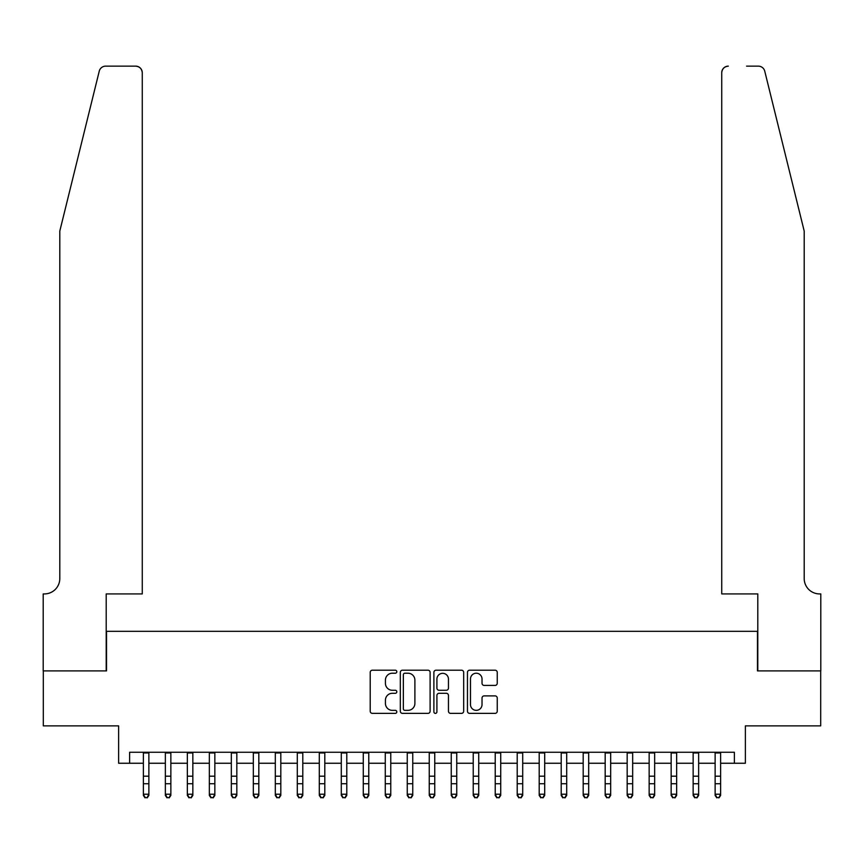 <?xml version="1.0" encoding="UTF-8"?>
<svg xmlns="http://www.w3.org/2000/svg" width="864" height="864" viewBox="0 0 864 864"><rect width="100%" height="100%" fill="white"/><g stroke="black" fill="none" stroke-linecap="round" stroke-linejoin="round"><path stroke-width="1.3" d="M396.814 671.717A1.512 1.512 0 0 0 395.302 670.205L372.373 670.205A2.16 2.16 0 0 0 370.213 672.354L370.213 711.212A2.16 2.16 0 0 0 372.373 713.372L395.302 713.372A1.512 1.512 0 0 0 396.814 711.86A1.512 1.512 0 0 0 395.302 710.348L392.332 710.348A6.912 6.912 0 0 1 385.43 703.447L385.43 700.207A6.912 6.912 0 0 1 392.332 693.295L395.302 693.295A1.512 1.512 0 0 0 396.814 691.783A1.512 1.512 0 0 0 395.302 690.271L392.332 690.271A6.912 6.912 0 0 1 385.43 683.37L385.43 680.13A6.912 6.912 0 0 1 392.332 673.218L395.302 673.218A1.512 1.512 0 0 0 396.814 671.717M495.083 685.422A2.16 2.16 0 0 0 497.243 683.262L497.243 672.354A2.16 2.16 0 0 0 495.083 670.205L469.616 670.205A2.16 2.16 0 0 0 467.456 672.354L467.456 711.212A2.16 2.16 0 0 0 469.616 713.372L495.083 713.372A2.16 2.16 0 0 0 497.243 711.212L497.243 698.047A2.16 2.16 0 0 0 495.083 695.887L484.186 695.887A2.16 2.16 0 0 0 482.026 698.047L482.026 704.581A5.778 5.778 0 0 1 476.248 710.348A5.778 5.778 0 0 1 470.48 704.581L470.48 678.996A5.778 5.778 0 0 1 476.248 673.218A5.778 5.778 0 0 1 482.026 678.996L482.026 683.262A2.16 2.16 0 0 0 484.186 685.422L495.083 685.422M129.622 763.258L129.622 752.263L734.378 752.263L734.378 763.258L745.373 763.258L745.373 725.868L820.692 725.868L820.692 670.896L757.469 670.896L757.469 631.314L106.531 631.314L106.531 670.896L43.308 670.896L43.308 725.868L118.627 725.868L118.627 763.258L143.37 763.258M430.11 672.354A2.16 2.16 0 0 0 427.95 670.205L402.484 670.205A2.16 2.16 0 0 0 400.324 672.354L400.324 711.212A2.16 2.16 0 0 0 402.484 713.372L427.95 713.372A2.16 2.16 0 0 0 430.11 711.212L430.11 672.354M436.05 670.205L461.516 670.205A2.16 2.16 0 0 1 463.676 672.354L463.676 711.212A2.16 2.16 0 0 1 461.516 713.372L450.619 713.372A2.16 2.16 0 0 1 448.459 711.212L448.459 695.455A2.16 2.16 0 0 0 446.299 693.295L439.074 693.295A2.16 2.16 0 0 0 436.914 695.455L436.914 711.86A1.512 1.512 0 0 1 435.402 713.372A1.512 1.512 0 0 1 433.89 711.86L433.89 672.354A2.16 2.16 0 0 1 436.05 670.205M148.867 763.258L165.359 763.258M170.856 763.258L187.348 763.258M192.845 763.258L209.336 763.258M214.844 763.258L231.336 763.258M236.833 763.258L253.325 763.258M258.822 763.258L275.314 763.258M280.811 763.258L297.302 763.258M302.8 763.258L319.291 763.258M324.799 763.258L341.291 763.258M346.788 763.258L363.28 763.258M368.777 763.258L385.268 763.258M390.766 763.258L407.257 763.258M412.754 763.258L429.246 763.258M434.754 763.258L451.246 763.258M456.743 763.258L473.234 763.258M478.732 763.258L495.223 763.258M500.72 763.258L517.212 763.258M522.709 763.258L539.201 763.258M544.709 763.258L561.2 763.258M566.698 763.258L583.189 763.258M588.686 763.258L605.178 763.258M610.675 763.258L627.167 763.258M632.664 763.258L649.156 763.258M654.664 763.258L671.155 763.258M676.652 763.258L693.144 763.258M698.641 763.258L715.133 763.258M720.63 763.258L734.378 763.258M404.86 673.218A1.512 1.512 0 0 0 403.348 674.73L403.348 708.836A1.512 1.512 0 0 0 404.86 710.348L407.981 710.348A6.912 6.912 0 0 0 414.893 703.447L414.893 680.13A6.912 6.912 0 0 0 407.981 673.218L404.86 673.218M448.459 679.104A5.778 5.778 0 0 0 442.681 673.326A5.778 5.778 0 0 0 436.914 679.104L436.914 688.122A2.16 2.16 0 0 0 439.074 690.271L446.299 690.271A2.16 2.16 0 0 0 448.459 688.122L448.459 679.104M148.867 752.263L148.867 795.431L147.215 797.861L145.022 797.364L147.215 797.861M143.37 752.263L143.37 794.21L148.867 794.21L147.215 797.364M145.022 797.861L143.37 795.431L143.37 794.21L145.022 797.364M99.252 71.161C100.926 67.543 100.926 67.543 99.252 71.161L59.8 231.077L59.8 578.534A15.39 15.39 0 0 1 44.41 593.924L43.2 593.924L43.2 670.896L106.207 670.896L106.207 593.924L142.268 593.924L142.268 72.738A6.599 6.599 0 0 0 135.67 66.139L105.656 66.139A6.599 6.599 0 0 0 99.252 71.161M117.418 66.139L135.67 66.139C139.655 66.56 141.847 68.764 142.268 72.738L142.268 593.924M59.8 578.534A15.39 15.39 0 0 1 44.41 593.924M792.104 182.045L764.748 71.161C763.074 67.543 763.074 67.543 764.748 71.161L804.2 231.077L804.2 578.534A15.39 15.39 0 0 0 819.59 593.924L820.8 593.924L820.8 670.896L757.793 670.896L757.793 593.924L721.732 593.924L721.732 72.738L721.732 593.924M746.582 66.139L758.344 66.139A6.599 6.599 0 0 1 764.748 71.161M728.33 66.139A6.599 6.599 0 0 0 721.732 72.738C722.153 68.764 724.345 66.56 728.33 66.139M804.2 578.534A15.39 15.39 0 0 0 819.59 593.924M170.856 752.263L170.856 795.431L169.204 797.861L167.011 797.364L169.204 797.861M165.359 752.263L165.359 794.21L170.856 794.21L169.204 797.364M167.011 797.861L165.359 795.431L165.359 794.21L167.011 797.364M192.845 752.263L192.845 795.431L191.203 797.861L189 797.364L191.203 797.861M187.348 752.263L187.348 794.21L192.845 794.21L191.203 797.364M189 797.861L187.348 795.431L187.348 794.21L189 797.364M214.844 752.263L214.844 795.431L213.192 797.861L210.989 797.364L213.192 797.861M209.336 752.263L209.336 794.21L214.844 794.21L213.192 797.364M210.989 797.861L209.336 795.431L209.336 794.21L210.989 797.364M236.833 752.263L236.833 795.431L235.181 797.861L232.978 797.364L235.181 797.861M231.336 752.263L231.336 794.21L236.833 794.21L235.181 797.364M232.978 797.861L231.336 795.431L231.336 794.21L232.978 797.364M258.822 752.263L258.822 795.431L257.17 797.861L254.977 797.364L257.17 797.861M253.325 752.263L253.325 794.21L258.822 794.21L257.17 797.364M254.977 797.861L253.325 795.431L253.325 794.21L254.977 797.364M280.811 752.263L280.811 795.431L279.158 797.861L276.966 797.364L279.158 797.861M275.314 752.263L275.314 794.21L280.811 794.21L279.158 797.364M276.966 797.861L275.314 795.431L275.314 794.21L276.966 797.364M302.8 752.263L302.8 795.431L301.158 797.861L298.955 797.364L301.158 797.861M297.302 752.263L297.302 794.21L302.8 794.21L301.158 797.364M298.955 797.861L297.302 795.431L297.302 794.21L298.955 797.364M324.799 752.263L324.799 795.431L323.147 797.861L320.944 797.364L323.147 797.861M319.291 752.263L319.291 794.21L324.799 794.21L323.147 797.364M320.944 797.861L319.291 795.431L319.291 794.21L320.944 797.364M346.788 752.263L346.788 795.431L345.136 797.861L342.932 797.364L345.136 797.861M341.291 752.263L341.291 794.21L346.788 794.21L345.136 797.364M342.932 797.861L341.291 795.431L341.291 794.21L342.932 797.364M368.777 752.263L368.777 795.431L367.124 797.861L364.932 797.364L367.124 797.861M363.28 752.263L363.28 794.21L368.777 794.21L367.124 797.364M364.932 797.861L363.28 795.431L363.28 794.21L364.932 797.364M390.766 752.263L390.766 795.431L389.113 797.861L386.921 797.364L389.113 797.861M385.268 752.263L385.268 794.21L390.766 794.21L389.113 797.364M386.921 797.861L385.268 795.431L385.268 794.21L386.921 797.364M412.754 752.263L412.754 795.431L411.113 797.861L408.91 797.364L411.113 797.861M407.257 752.263L407.257 794.21L412.754 794.21L411.113 797.364M408.91 797.861L407.257 795.431L407.257 794.21L408.91 797.364M434.754 752.263L434.754 795.431L433.102 797.861L430.898 797.364L433.102 797.861M429.246 752.263L429.246 794.21L434.754 794.21L433.102 797.364M430.898 797.861L429.246 795.431L429.246 794.21L430.898 797.364M456.743 752.263L456.743 795.431L455.09 797.861L452.887 797.364L455.09 797.861M451.246 752.263L451.246 794.21L456.743 794.21L455.09 797.364M452.887 797.861L451.246 795.431L451.246 794.21L452.887 797.364M478.732 752.263L478.732 795.431L477.079 797.861L474.887 797.364L477.079 797.861M473.234 752.263L473.234 794.21L478.732 794.21L477.079 797.364M474.887 797.861L473.234 795.431L473.234 794.21L474.887 797.364M500.72 752.263L500.72 795.431L499.068 797.861L496.876 797.364L499.068 797.861M495.223 752.263L495.223 794.21L500.72 794.21L499.068 797.364M496.876 797.861L495.223 795.431L495.223 794.21L496.876 797.364M522.709 752.263L522.709 795.431L521.068 797.861L518.864 797.364L521.068 797.861M517.212 752.263L517.212 794.21L522.709 794.21L521.068 797.364M518.864 797.861L517.212 795.431L517.212 794.21L518.864 797.364M544.709 752.263L544.709 795.431L543.056 797.861L540.853 797.364L543.056 797.861M539.201 752.263L539.201 794.21L544.709 794.21L543.056 797.364M540.853 797.861L539.201 795.431L539.201 794.21L540.853 797.364M566.698 752.263L566.698 795.431L565.045 797.861L562.842 797.364L565.045 797.861M561.2 752.263L561.2 794.21L566.698 794.21L565.045 797.364M562.842 797.861L561.2 795.431L561.2 794.21L562.842 797.364M588.686 752.263L588.686 795.431L587.034 797.861L584.842 797.364L587.034 797.861M583.189 752.263L583.189 794.21L588.686 794.21L587.034 797.364M584.842 797.861L583.189 795.431L583.189 794.21L584.842 797.364M610.675 752.263L610.675 795.431L609.023 797.861L606.83 797.364L609.023 797.861M605.178 752.263L605.178 794.21L610.675 794.21L609.023 797.364M606.83 797.861L605.178 795.431L605.178 794.21L606.83 797.364M632.664 752.263L632.664 795.431L631.022 797.861L628.819 797.364L631.022 797.861M627.167 752.263L627.167 794.21L632.664 794.21L631.022 797.364M628.819 797.861L627.167 795.431L627.167 794.21L628.819 797.364M654.664 752.263L654.664 795.431L653.011 797.861L650.808 797.364L653.011 797.861M649.156 752.263L649.156 794.21L654.664 794.21L653.011 797.364M650.808 797.861L649.156 795.431L649.156 794.21L650.808 797.364M676.652 752.263L676.652 795.431L675 797.861L672.797 797.364L675 797.861M671.155 752.263L671.155 794.21L676.652 794.21L675 797.364M672.797 797.861L671.155 795.431L671.155 794.21L672.797 797.364M698.641 752.263L698.641 795.431L696.989 797.861L694.796 797.364L696.989 797.861M693.144 752.263L693.144 794.21L698.641 794.21L696.989 797.364M694.796 797.861L693.144 795.431L693.144 794.21L694.796 797.364M720.63 752.263L720.63 795.431L718.978 797.861L716.785 797.364L718.978 797.861M715.133 752.263L715.133 794.21L720.63 794.21L718.978 797.364M716.785 797.861L715.133 795.431L715.133 794.21L716.785 797.364M148.867 776.185L143.37 776.185M148.867 783.734L143.37 783.734M148.867 752.976L143.37 752.976M170.856 776.185L165.359 776.185M170.856 783.734L165.359 783.734M170.856 752.976L165.359 752.976M192.845 776.185L187.348 776.185M192.845 783.734L187.348 783.734M192.845 752.976L187.348 752.976M214.844 776.185L209.336 776.185M214.844 783.734L209.336 783.734M214.844 752.976L209.336 752.976M236.833 776.185L231.336 776.185M236.833 783.734L231.336 783.734M236.833 752.976L231.336 752.976M258.822 776.185L253.325 776.185M258.822 783.734L253.325 783.734M258.822 752.976L253.325 752.976M280.811 776.185L275.314 776.185M280.811 783.734L275.314 783.734M280.811 752.976L275.314 752.976M302.8 776.185L297.302 776.185M302.8 783.734L297.302 783.734M302.8 752.976L297.302 752.976M324.799 776.185L319.291 776.185M324.799 783.734L319.291 783.734M324.799 752.976L319.291 752.976M346.788 776.185L341.291 776.185M346.788 783.734L341.291 783.734M346.788 752.976L341.291 752.976M368.777 776.185L363.28 776.185M368.777 783.734L363.28 783.734M368.777 752.976L363.28 752.976M390.766 776.185L385.268 776.185M390.766 783.734L385.268 783.734M390.766 752.976L385.268 752.976M412.754 776.185L407.257 776.185M412.754 783.734L407.257 783.734M412.754 752.976L407.257 752.976M434.754 776.185L429.246 776.185M434.754 783.734L429.246 783.734M434.754 752.976L429.246 752.976M456.743 776.185L451.246 776.185M456.743 783.734L451.246 783.734M456.743 752.976L451.246 752.976M478.732 776.185L473.234 776.185M478.732 783.734L473.234 783.734M478.732 752.976L473.234 752.976M500.72 776.185L495.223 776.185M500.72 783.734L495.223 783.734M500.72 752.976L495.223 752.976M522.709 776.185L517.212 776.185M522.709 783.734L517.212 783.734M522.709 752.976L517.212 752.976M544.709 776.185L539.201 776.185M544.709 783.734L539.201 783.734M544.709 752.976L539.201 752.976M566.698 776.185L561.2 776.185M566.698 783.734L561.2 783.734M566.698 752.976L561.2 752.976M588.686 776.185L583.189 776.185M588.686 783.734L583.189 783.734M588.686 752.976L583.189 752.976M610.675 776.185L605.178 776.185M610.675 783.734L605.178 783.734M610.675 752.976L605.178 752.976M632.664 776.185L627.167 776.185M632.664 783.734L627.167 783.734M632.664 752.976L627.167 752.976M654.664 776.185L649.156 776.185M654.664 783.734L649.156 783.734M654.664 752.976L649.156 752.976M676.652 776.185L671.155 776.185M676.652 783.734L671.155 783.734M676.652 752.976L671.155 752.976M698.641 776.185L693.144 776.185M698.641 783.734L693.144 783.734M698.641 752.976L693.144 752.976M720.63 776.185L715.133 776.185M720.63 783.734L715.133 783.734M720.63 752.976L715.133 752.976"/></g></svg>
